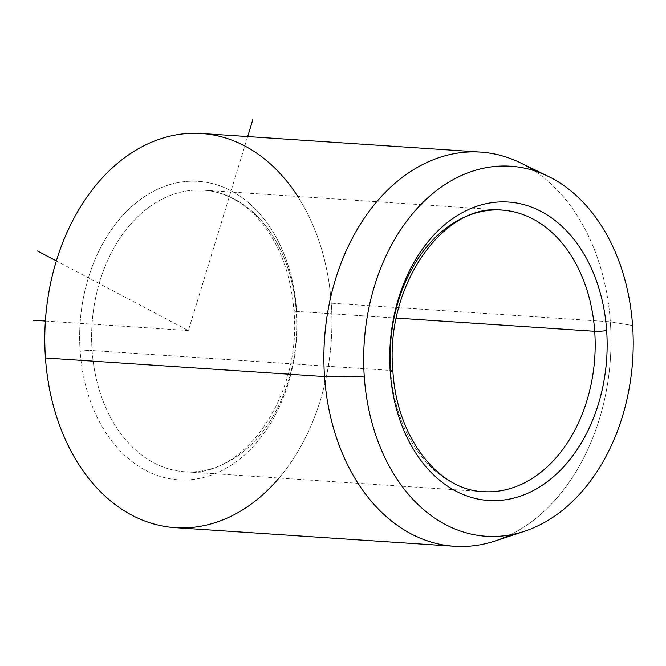 <?xml version="1.0" encoding="UTF-8"?>
<svg xmlns="http://www.w3.org/2000/svg" width="666" height="666" viewBox="0 0 666 666"><rect width="100%" height="100%" fill="white"/><g stroke="black" fill="none" stroke-linecap="round" stroke-linejoin="round"><path stroke-width="0.5" stroke-dasharray="3.33 2.5" d="M483.25 491.641A141.092 102.348 -86.2 0 1 390.559 370.429L92.091 350.532L390.559 370.429A141.092 102.348 93.8 0 0 483.25 491.641L184.782 471.744C242.924 479.229 302.123 396.178 293.922 310.822C290.875 273.718 279.412 243.481 259.524 220.121C252.655 212.263 245.18 205.894 237.104 201.015C226.39 194.58 215.201 190.967 203.546 190.185A141.092 102.348 93.8 0 0 92.091 350.532A141.092 102.348 93.8 0 0 184.782 471.744A141.092 102.348 93.8 0 0 296.237 311.397L396.345 318.073L296.237 311.397A141.092 102.348 -86.2 0 1 184.782 471.744A141.092 102.348 -86.2 0 1 92.091 350.532A8.467 1.091 -4 0 0 80.145 351.315A149.559 108.483 93.8 0 0 198.759 478.529A149.559 108.483 93.8 0 0 296.553 309.84A8.467 1.091 -4 0 0 293.922 310.822A8.467 1.091 -4 0 0 296.237 311.397A141.092 102.348 93.8 0 0 203.546 190.185A141.092 102.348 -86.2 0 1 296.237 311.397A8.467 1.091 176 0 1 293.922 310.822A8.467 1.091 176 0 1 296.553 309.84A149.559 108.483 93.8 0 0 177.939 182.626A149.559 108.483 93.8 0 0 80.145 351.315A8.467 1.091 176 0 1 92.091 350.532A141.092 102.348 -86.2 0 1 203.546 190.185L502.022 210.081A141.092 102.348 93.8 0 0 390.559 370.429A8.467 1.091 176 0 1 392.882 371.004M520.412 162.804A197.527 143.282 -86.2 0 1 610.347 321.795L632.6 325.532L610.347 321.795A197.527 143.282 -86.2 0 1 495.204 540.942M201.49 133.483A197.527 143.282 -86.2 0 1 331.26 303.188L610.347 321.795A197.527 143.282 93.8 0 0 534.215 170.696M509.931 534.956A197.527 143.282 93.8 0 0 610.347 321.795L331.26 303.188A197.527 143.282 -86.2 0 1 175.208 527.663M279.021 478.03A197.527 143.282 93.8 0 0 331.26 303.188A197.527 143.282 93.8 0 0 297.785 196.47M80.145 351.315A149.559 108.483 -86.2 0 1 177.939 182.626A149.559 108.483 -86.2 0 1 296.553 309.84A149.559 108.483 -86.2 0 1 198.759 478.529A149.559 108.483 -86.2 0 1 80.145 351.315M247.669 136.563L188.353 330.577L56.344 260.93M188.353 330.577L45.388 321.045"/><path stroke-width="1" d="M392.882 371.004A8.467 1.091 176 0 1 390.251 371.986A149.559 108.483 -86.2 0 1 488.036 203.297A149.559 108.483 -86.2 0 1 606.651 330.511A8.467 1.091 176 0 1 594.713 331.293A141.092 102.348 93.8 0 0 502.022 210.081A141.092 102.348 -86.2 0 1 594.713 331.293A8.467 1.091 -4 0 0 606.651 330.511A149.559 108.483 -86.2 0 1 508.857 499.2A149.559 108.483 -86.2 0 1 390.251 371.986A8.467 1.091 -4 0 0 392.882 371.004A8.467 1.091 -4 0 0 390.559 370.429A141.092 102.348 -86.2 0 1 502.022 210.081C443.872 202.597 384.673 285.647 392.882 371.004C396.628 437.271 438.17 490.209 483.25 491.641A141.092 102.348 93.8 0 0 594.713 331.293L396.345 318.073L594.713 331.293A141.092 102.348 -86.2 0 1 483.25 491.641M524.508 531.268L495.204 540.942A197.527 143.282 -86.2 0 1 324.533 376.573L364.294 376.964L324.533 376.573A197.527 143.282 -86.2 0 1 520.412 162.804L548.176 176.282A185.431 134.507 93.8 0 0 364.294 376.964A185.431 134.507 93.8 0 0 524.508 531.268A185.431 134.507 93.8 0 0 632.6 325.532A185.431 134.507 93.8 0 0 548.176 176.282M454.295 546.27L175.208 527.663A197.527 143.282 -86.2 0 1 45.446 357.967L324.533 376.573L45.446 357.967A197.527 143.282 -86.2 0 1 201.49 133.483L480.577 152.089A197.527 143.282 93.8 0 0 324.533 376.573A197.527 143.282 93.8 0 0 454.295 546.27A197.527 143.282 93.8 0 0 509.931 534.956M534.215 170.696A197.527 143.282 93.8 0 0 480.577 152.089M632.6 325.532A185.431 134.507 -86.2 0 1 511.355 534.69A185.431 134.507 -86.2 0 1 364.294 376.964A185.431 134.507 -86.2 0 1 485.539 167.807A185.431 134.507 -86.2 0 1 632.6 325.532M606.651 330.511A149.559 108.483 93.8 0 0 488.036 203.297A149.559 108.483 93.8 0 0 390.251 371.986A149.559 108.483 93.8 0 0 508.857 499.2A149.559 108.483 93.8 0 0 606.651 330.511M297.785 196.47A197.527 143.282 93.8 0 0 132.451 152.323A197.527 143.282 93.8 0 0 45.446 357.967A197.527 143.282 93.8 0 0 133.017 515.775A197.527 143.282 93.8 0 0 279.021 478.03M56.344 260.93L37.487 250.982M247.669 136.563L252.855 119.58M45.388 321.045L33.3 320.238"/></g></svg>
